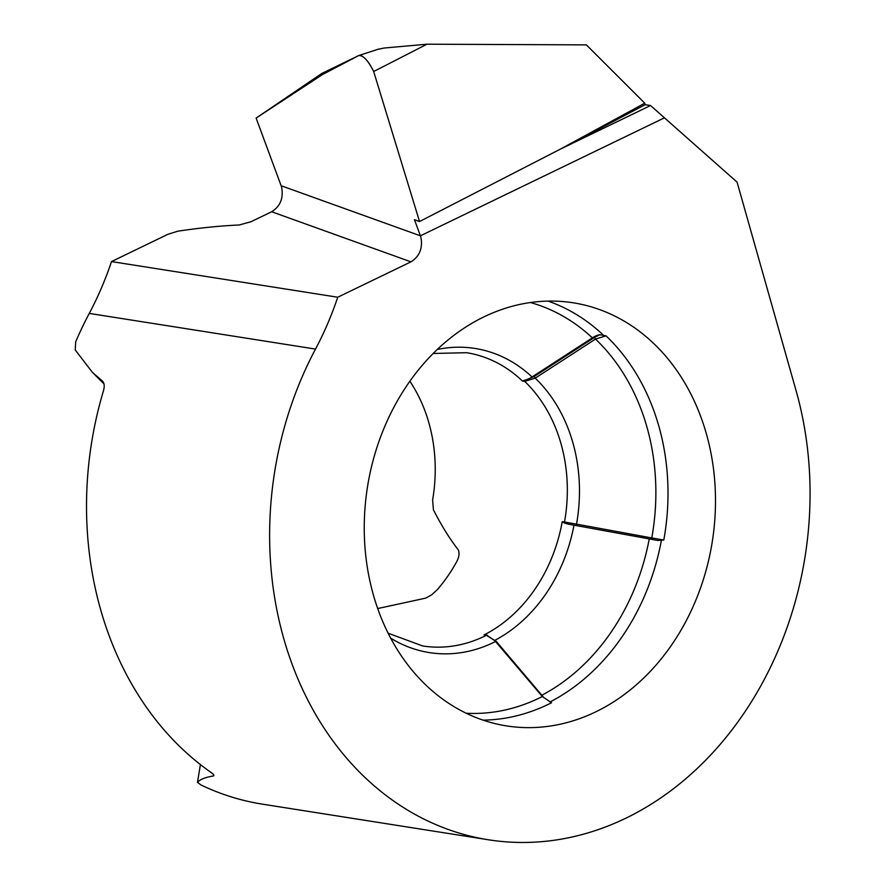<?xml version="1.0" encoding="UTF-8"?>
<svg xmlns="http://www.w3.org/2000/svg" width="884" height="884" viewBox="0 0 884 884"><rect width="100%" height="100%" fill="white"/><g stroke="black" fill="none" stroke-linecap="round" stroke-linejoin="round"><path stroke-width="1.33" d="M111.495 261.576L167.927 234.282L177.883 231.177C200.016 227.873 220.425 225.818 239.122 225L251.122 221.685L271.675 211.751C280.327 206.315 283.642 198.127 281.62 187.198L281.145 185.739L420.408 235.818L664.436 117.826L737.068 182.126L796.031 390.485A329.467 268.559 -81 0 1 625.85 818.197A329.467 268.559 -81 0 1 488.565 839.8A329.467 268.559 -81 0 1 315.511 349.081A291.819 237.873 99 0 0 337.732 297.234L111.495 261.576A291.819 237.873 -81 0 1 89.273 313.411A329.467 268.559 99 0 0 75.692 341.788L75.228 349.92L92.411 372.374L102.367 381.015C104.367 382.993 104.732 386.264 103.461 390.827A329.467 268.559 -81 0 0 210.48 772.052C213.63 774.296 214.58 775.611 213.309 775.997C205.331 777.29 200.06 779.401 197.486 782.34L201.033 785.003A329.467 268.559 99 0 0 262.338 804.142L488.565 839.8M377.954 49.327L384.054 48.034L426.983 44.2L373.678 71.516C369.446 62.764 365.158 57.449 360.838 55.559L358.65 55.593L321.798 73.46L256.117 118.08L281.145 185.739L420.408 235.818L414.452 219.696L419.535 221.53L373.678 71.516C368.02 60.311 363.015 55.007 358.65 55.593L322.505 74.554L256.117 118.08L281.145 185.739L420.408 235.818L420.894 237.288C422.906 248.216 419.591 256.393 410.938 261.841L337.732 297.234M377.711 608.546L425.69 598.136L431.712 594.81L437.348 589.606A148.258 120.854 99 0 0 455.89 563.141C458.962 557.892 459.791 553.506 458.365 549.981C449.779 538.986 441.459 525.582 433.403 509.781L432.619 499.946A148.258 120.854 -81 0 0 409.856 381.214M483.095 720.129A214.16 174.568 -81 0 0 548.268 704.36A214.16 174.568 -81 0 0 551.528 702.747L542.356 696.515L495.526 641.519A153.772 125.351 -81 0 1 493.493 642.524A153.772 125.351 -81 0 1 390.706 638.16M437.237 349.489A153.772 125.351 -81 0 1 532.046 376.96A18.829 9.536 133.2 0 1 527.361 379.358L534.29 376.429L594.567 337.356L599.717 334.738L606.026 335.843A214.16 174.568 -81 0 1 663.796 540.025L657.95 540.5L568.324 524.135L657.95 540.5M595.761 711.852A214.16 174.568 99 0 0 715.112 486.775A214.16 174.568 99 0 0 573.219 302.803A214.16 174.568 99 0 0 483.979 316.848A214.16 174.568 99 0 0 364.628 541.925A214.16 174.568 99 0 0 506.521 725.897A214.16 174.568 99 0 0 595.761 711.852M532.046 376.96L592.335 337.876A208.646 170.071 99 0 0 530.356 302.527M599.717 334.738A18.829 9.536 -46.8 0 0 592.335 337.876M568.324 524.135L564.666 523.107L562.213 521.693L564.5 522.046A148.258 120.854 99 0 0 524.687 381.369L522.4 381.015L527.361 379.358M484.078 634.933L487.261 635.287A1.414 1.149 99 0 0 486.366 635.287L484.078 634.933A148.258 120.854 99 0 0 562.213 521.693M496.322 641.784L486.808 635.176M560.047 149.297L644.745 103.185L645.154 104.677L650.558 105.528L664.436 117.826L420.408 235.818L414.452 219.696L419.535 221.53L560.047 149.297L650.558 105.528M645.154 104.677L579.142 139.473M373.678 71.516L419.535 221.53M426.983 44.2L586.368 44.874L644.745 103.185M410.938 261.841L271.675 211.751M388.142 633.209L422.662 645.961A148.258 120.854 99 0 0 484.443 636.248A148.258 120.854 99 0 0 486.366 635.287L496.3 641.43L543.141 696.78M522.4 381.015A148.258 120.854 99 0 0 466.553 352.694L433.16 353.478M661.331 540.654A214.16 174.568 -81 0 1 550.058 701.962M547.981 301.09A214.16 174.568 -81 0 1 603.109 334.892M315.511 349.081L89.273 313.411M573.992 525.162A153.772 125.351 -81 0 1 495.162 640.171M542.036 695.133A208.646 170.071 99 0 0 649.232 538.953M200.414 764.583L197.486 782.34M594.567 337.356L595.507 339.069L535.218 378.153A153.772 125.351 -81 0 1 576.523 524.135L651.773 537.936A208.646 170.071 99 0 0 595.507 339.069L606.026 335.843M466.222 713.233A208.646 170.071 99 0 0 542.356 696.515L551.528 702.747M564.666 523.107A1.414 1.149 99 0 1 564.5 522.046L576.523 524.135L576.49 525.582M534.29 376.429L535.218 378.153L524.687 381.369A1.414 1.149 99 0 1 524.289 380.429M651.74 539.384L651.773 537.936L663.796 540.025M92.245 372.208L103.969 383.866M358.937 55.482L378.816 49.029"/></g></svg>
